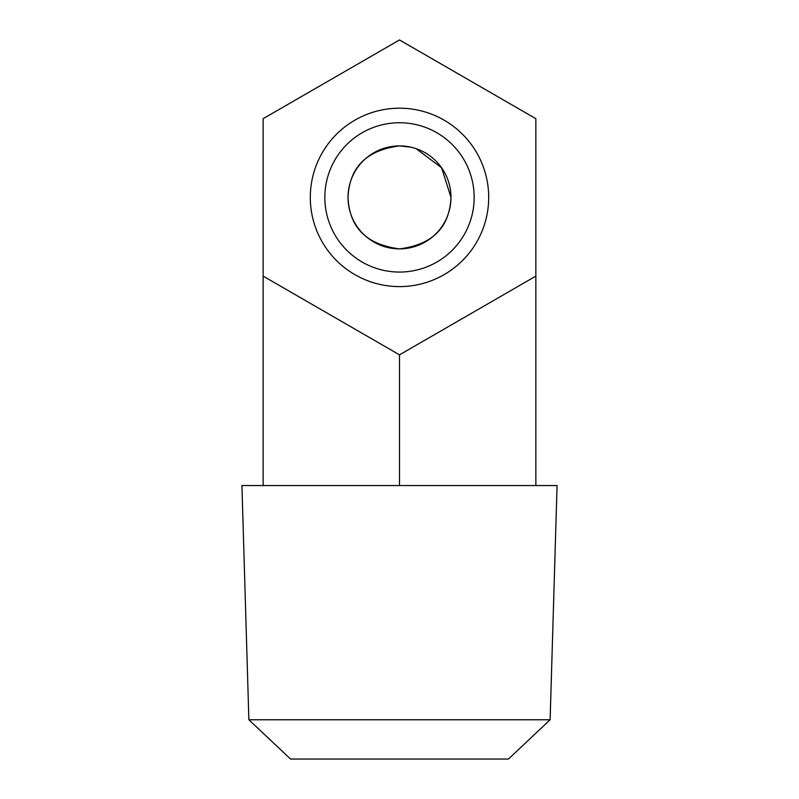 <?xml version="1.0" encoding="UTF-8"?>
<svg xmlns="http://www.w3.org/2000/svg" width="799" height="799" viewBox="0 0 799 799"><rect width="100%" height="100%" fill="white"/><g stroke="black" fill="none" stroke-linecap="round" stroke-linejoin="round"><path stroke-width="1.2" d="M550.121 719.769L508.444 759.05L290.556 759.05L248.879 719.769L550.121 719.769L557.073 485.552L241.927 485.552L248.879 719.769M399.5 272.059A74.657 74.657 0 0 0 474.157 197.403A74.657 74.657 0 0 0 399.5 122.736A74.657 74.657 0 0 0 324.843 197.403A74.657 74.657 0 0 0 399.5 272.059M399.5 286.601A89.198 89.198 0 0 0 488.698 197.403A89.198 89.198 0 0 0 399.5 108.195A89.198 89.198 0 0 0 310.302 197.403A89.198 89.198 0 0 0 399.5 286.601M416.149 148.694L441.587 167.75L450.976 197.403A51.476 51.476 0 0 0 399.5 145.917A51.476 51.476 0 0 0 348.024 197.403C349.373 167.311 366.531 150.152 399.5 145.917L410.766 147.166M348.024 197.403A51.476 51.476 0 0 0 399.5 248.879A51.476 51.476 0 0 0 450.976 197.403C449.637 227.445 432.509 244.604 399.6 248.879C366.561 244.674 349.373 227.515 348.024 197.403M535.849 118.671L399.5 39.95L263.151 118.671L263.151 276.124L399.5 354.846L535.849 276.124L535.849 118.671M263.151 485.552L263.151 276.124M535.849 485.552L535.849 276.124M399.5 485.552L399.5 354.846"/></g></svg>
